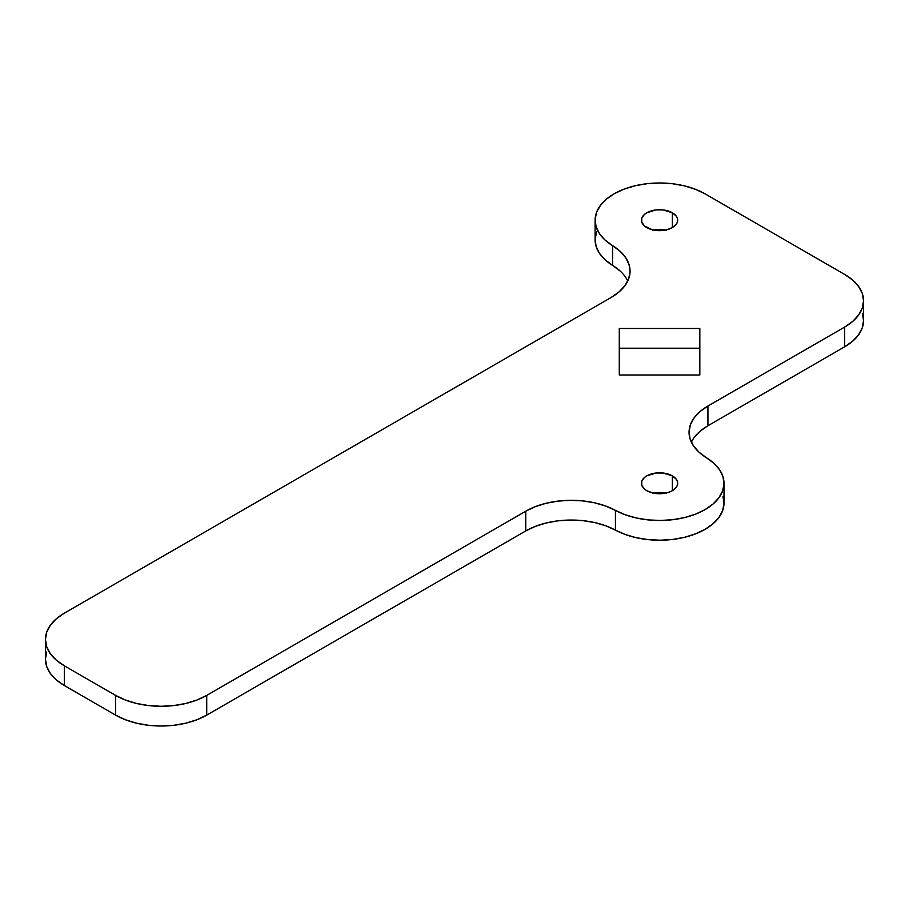 <?xml version="1.0" encoding="UTF-8"?>
<svg xmlns="http://www.w3.org/2000/svg" width="909" height="909" viewBox="0 0 909 909"><rect width="100%" height="100%" fill="white"/><g stroke="black" fill="none" stroke-linecap="round" stroke-linejoin="round"><path stroke-width="1.36" d="M646.742 227.591A18.123 10.465 180 0 1 641.436 220.194A18.123 10.465 180 0 1 652.617 210.524A18.123 10.465 180 0 1 672.376 212.786L672.376 227.591L666.49 229.863L659.559 230.659L652.617 229.863L644.481 226L641.777 222.228L641.777 218.149L644.481 214.376L646.742 212.786L656.025 209.922L663.093 209.922L672.376 212.786L676.296 216.183L677.33 218.149L677.33 222.228L676.296 224.193L672.376 227.591L672.376 212.786A18.123 10.465 180 0 1 677.682 220.194A18.123 10.465 180 0 1 666.49 229.863A18.123 10.465 180 0 1 646.742 227.591M665.593 230.057A18.123 10.465 0 0 0 653.514 230.057M646.742 490.678A18.123 10.465 180 0 1 641.436 483.27A18.123 10.465 180 0 1 652.617 473.612A18.123 10.465 180 0 1 672.376 475.873L672.376 490.678L669.626 491.974L663.093 493.542L652.617 492.939L646.742 490.678L644.481 489.087L641.777 485.315L641.777 481.236L644.481 477.464L646.742 475.873L656.025 473.01L663.093 473.01L672.376 475.873L676.296 479.27L677.33 481.236L677.33 485.315L676.296 487.281L672.376 490.678L672.376 475.873A18.123 10.465 180 0 1 677.682 483.27A18.123 10.465 180 0 1 666.49 492.939A18.123 10.465 180 0 1 646.742 490.678M665.593 493.144A18.123 10.465 0 0 0 653.514 493.144M596.634 231.886L595.134 239.044L596.054 246.248L599.361 253.213L604.951 259.679L612.586 265.394L612.586 245.669A64.448 37.201 180 0 1 630.062 271.132A64.448 37.201 180 0 1 611.189 297.448L64.323 613.177L56.313 618.813L50.359 625.244L46.689 632.221L45.45 639.481L46.689 646.742L50.359 653.719L56.313 660.15L64.323 665.786L115.591 695.385L125.351 700.01L136.498 703.452L148.587 705.566L161.154 706.282L173.733 705.566L185.822 703.452L196.958 700.01L206.729 695.385L525.743 511.199L535.299 506.654L546.184 503.245L558.001 501.109L570.307 500.314L582.646 500.882L594.566 502.813L605.633 506.018L625.233 514.767L636.3 517.971L648.219 519.903L660.559 520.471L672.865 519.675L684.682 517.539L695.567 514.13L705.123 509.585L712.997 504.063L718.894 497.78L722.61 490.962L723.996 483.861L722.996 476.725L719.655 469.851L714.099 463.454L698.953 452.148L693.397 445.751L690.056 438.877L689.056 431.741L690.442 424.639L694.146 417.822L700.055 411.538L707.929 406.016L844.677 327.07L852.687 321.434L858.641 315.003L862.311 308.015L863.55 300.754L862.311 293.505L858.641 286.517L852.687 280.086L844.677 274.45L705.123 193.878L695.465 189.299L684.454 185.868L672.501 183.743L660.059 182.982L647.606 183.629L635.596 185.652L624.494 188.97L614.7 193.469L606.61 198.98L600.508 205.286L596.634 212.149L595.134 219.319L596.054 226.523L599.361 233.488L604.951 239.942L620.154 251.316L625.71 257.713L629.051 264.587L630.051 271.723L628.664 278.824L624.96 285.642L619.063 291.925L611.189 297.448L64.323 613.177A64.448 37.201 180 0 0 45.45 639.481A64.448 37.201 180 0 0 64.323 665.786L115.591 695.385L115.591 715.122L125.351 719.746L136.498 723.178L148.587 725.302L161.154 726.018L173.733 725.302L185.822 723.178L196.958 719.746L206.729 715.122L525.743 530.936L535.299 526.391L546.184 522.982L558.001 520.834L570.307 520.039L582.646 520.618L594.566 522.539L605.633 525.754L625.233 534.492L636.3 537.708L648.219 539.628L660.559 540.207L672.865 539.412L684.682 537.264L695.567 533.856L705.123 529.311L712.997 523.8L718.894 517.516L722.61 510.688L723.996 503.586L722.996 496.462M619.279 328.479L699.828 328.479L699.828 374.985L619.279 374.985L619.279 328.479L619.279 374.985L699.828 374.985L699.828 328.479L619.279 328.479M694.146 437.547L700.055 431.264L707.929 425.753L844.677 346.795L852.687 341.159L858.641 334.728L862.311 327.751L863.55 320.491L862.311 313.23M627.755 281.006A64.448 37.201 0 0 0 612.586 265.394L612.586 245.669A64.448 37.201 180 0 1 595.111 220.194L595.111 239.919A64.448 37.201 0 0 0 612.586 265.394L620.154 271.052M46.689 651.958L45.45 659.207L46.689 666.467L50.359 673.455L56.313 679.887L64.323 685.522L115.591 715.122L64.323 685.522L64.323 665.786L64.323 685.522A64.448 37.201 0 0 1 45.45 659.207L45.45 639.481M652.617 493.337L659.559 492.542L666.49 493.337M619.279 348.215L699.828 348.215L619.279 348.215M652.617 230.25L659.559 229.454L666.49 230.25M595.111 220.194A64.448 37.201 180 0 1 634.891 185.822A64.448 37.201 180 0 1 705.123 193.878L844.677 274.45A64.448 37.201 180 0 1 863.55 300.754A64.448 37.201 180 0 1 844.677 327.07L844.677 346.795L707.929 425.753L707.929 406.016L844.677 327.07L844.677 346.795A64.448 37.201 0 0 0 863.55 320.491L863.55 300.754M525.743 511.199L525.743 530.936L206.729 715.122L206.729 695.385L525.743 511.199A64.448 37.201 180 0 1 615.438 510.392L615.438 530.129A64.448 37.201 0 0 0 685.147 537.151A64.448 37.201 0 0 0 723.996 503.007L723.996 483.27A64.448 37.201 180 0 1 685.147 517.426A64.448 37.201 180 0 1 615.438 510.392L615.438 530.129A64.448 37.201 0 0 0 525.743 530.936L525.743 511.199M691.363 442.194A64.448 37.201 0 0 1 707.929 425.753L707.929 406.016A64.448 37.201 180 0 0 689.056 432.332A64.448 37.201 180 0 0 706.52 457.795A64.448 37.201 180 0 1 723.996 483.27M206.729 715.122L206.729 695.385A64.448 37.201 180 0 1 115.591 695.385L115.591 715.122A64.448 37.201 0 0 0 206.729 715.122"/></g></svg>
